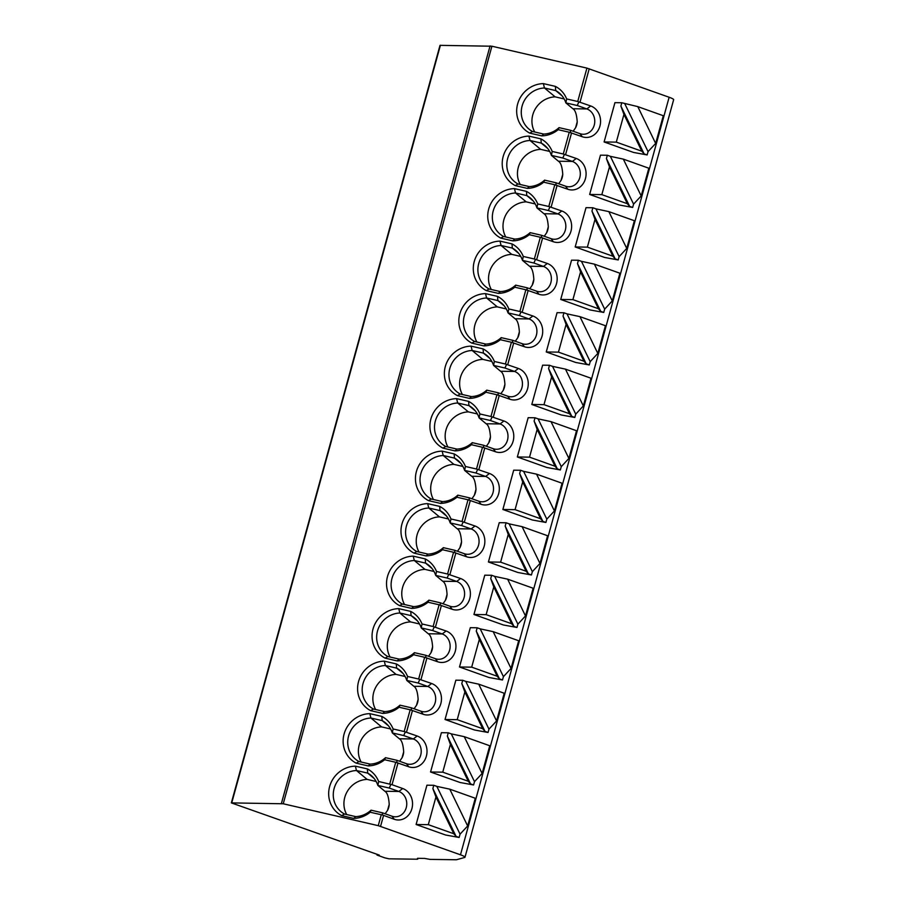 <?xml version="1.0" encoding="UTF-8"?>
<svg xmlns="http://www.w3.org/2000/svg" width="905" height="905" viewBox="0 0 905 905"><rect width="100%" height="100%" fill="white"/><g stroke="black" fill="none" stroke-linecap="round" stroke-linejoin="round"><path stroke-width="1.36" d="M231.352 802.893L440.011 45.352L491.913 46.223L586.926 68.113L669.134 97.254A9.423 1.301 15.4 0 1 673.648 99.697L464.989 857.239A9.423 1.301 15.4 0 1 464.672 857.465L456.754 859.671A9.423 1.301 15.4 0 1 455.837 859.75L430.022 859.388L424.615 858.415L417.488 858.325L417.329 859.218L389.003 858.822L384.863 857.872L377 855.067L379.286 855.101L231.352 802.893L283.242 803.776L378.256 825.665L460.475 854.806A9.423 1.301 15.4 0 1 464.989 857.239M377.193 854.354L377 855.067M355.371 766.15L367.362 768.911A26.709 25.295 129.8 0 1 378.652 781.49L392.023 784.703L402.714 788.515A16.109 14.084 -89.2 0 1 411.899 808.674A16.109 14.084 -89.2 0 1 394.241 819.263L382.464 814.986L370.179 812.238A26.709 25.295 129.8 0 1 353.719 818.414L341.728 815.654A26.709 25.295 129.8 0 1 329.635 786.547A26.709 25.295 129.8 0 1 355.371 766.15L356.457 770.528L367.713 773.119L367.362 768.911M586.926 68.113L577.729 101.496L566.654 98.939A26.709 25.295 129.8 0 0 555.365 86.371L543.373 83.611A26.709 25.295 129.8 0 0 517.637 104.007A26.709 25.295 129.8 0 0 529.73 133.114L541.733 135.874A26.709 25.295 129.8 0 0 558.181 129.698L569.256 132.243L563.272 153.997L552.197 151.452A26.709 25.295 129.8 0 0 540.896 138.872L528.905 136.112A26.709 25.295 129.8 0 0 503.18 156.508A26.709 25.295 129.8 0 0 515.273 185.616L527.264 188.376A26.709 25.295 129.8 0 0 543.724 182.199L554.799 184.756L548.803 206.498L537.728 203.953A26.709 25.295 129.8 0 0 526.439 191.374L514.447 188.613A26.709 25.295 129.8 0 0 488.711 209.01A26.709 25.295 129.8 0 0 500.816 238.117L512.807 240.877A26.709 25.295 129.8 0 0 529.267 234.7L540.342 237.257L534.346 259L523.271 256.454A26.709 25.295 129.8 0 0 511.981 243.886L499.979 241.115A26.709 25.295 129.8 0 0 474.254 261.511A26.709 25.295 129.8 0 0 486.347 290.618L498.338 293.39A26.709 25.295 129.8 0 0 514.798 287.202L525.873 289.758L519.889 311.512L508.814 308.956A26.709 25.295 129.8 0 0 497.512 296.388L485.521 293.616A26.709 25.295 129.8 0 0 459.785 314.012A26.709 25.295 129.8 0 0 471.89 343.119L483.881 345.891A26.709 25.295 129.8 0 0 500.341 339.714L511.416 342.26L505.42 364.014L494.345 361.457A26.709 25.295 129.8 0 0 483.055 348.889L471.064 346.129A26.709 25.295 129.8 0 0 445.328 366.514A26.709 25.295 129.8 0 0 457.421 395.632L469.423 398.392A26.709 25.295 129.8 0 0 485.872 392.216L496.947 394.761L490.963 416.515L479.888 413.958A26.709 25.295 129.8 0 0 468.586 401.39L456.595 398.63A26.709 25.295 129.8 0 0 430.871 419.026A26.709 25.295 129.8 0 0 442.964 448.133L454.955 450.894A26.709 25.295 129.8 0 0 471.415 444.717L482.489 447.262L476.494 469.016L465.419 466.471A26.709 25.295 129.8 0 0 454.129 453.891L442.138 451.131A26.709 25.295 129.8 0 0 416.402 471.528A26.709 25.295 129.8 0 0 428.506 500.635L440.497 503.395A26.709 25.295 129.8 0 0 456.957 497.218L468.032 499.775L462.036 521.518L450.962 518.972A26.709 25.295 129.8 0 0 439.672 506.393L427.669 503.633A26.709 25.295 129.8 0 0 401.944 524.029A26.709 25.295 129.8 0 0 414.038 553.136L426.029 555.896A26.709 25.295 129.8 0 0 442.488 549.72L453.563 552.276L447.579 574.03L436.504 571.474A26.709 25.295 129.8 0 0 425.203 558.905L413.212 556.134A26.709 25.295 129.8 0 0 387.487 576.53A26.709 25.295 129.8 0 0 399.58 605.637L411.571 608.409A26.709 25.295 129.8 0 0 428.031 602.221L439.106 604.778L433.11 626.532L422.035 623.975A26.709 25.295 129.8 0 0 410.746 611.407L398.754 608.635A26.709 25.295 129.8 0 0 373.018 629.032A26.709 25.295 129.8 0 0 385.111 658.139L397.114 660.91A26.709 25.295 129.8 0 0 413.574 654.734L424.637 657.279L418.653 679.033L407.578 676.476A26.709 25.295 129.8 0 0 396.277 663.908L384.286 661.148A26.709 25.295 129.8 0 0 358.561 681.533A26.709 25.295 129.8 0 0 370.654 710.651L382.645 713.412A26.709 25.295 129.8 0 0 399.105 707.235L410.18 709.78L404.184 731.534L393.109 728.978A26.709 25.295 129.8 0 0 381.82 716.409L369.828 713.649A26.709 25.295 129.8 0 0 344.092 734.046A26.709 25.295 129.8 0 0 356.197 763.153L368.188 765.913A26.709 25.295 129.8 0 0 384.648 759.736L395.723 762.282L389.727 784.035M374.093 778.436L367.713 773.119A23.564 22.32 129.8 0 1 371.163 775.461A23.564 22.32 129.8 0 1 377.86 785.427L378.652 781.49M385.145 813.776L387.566 810.326L389.218 804.353C388.709 796.977 387.261 792.622 384.885 791.275L377.86 785.427L389.24 788.051L390.881 784.454M577.729 101.496L590.716 105.964A16.109 14.084 -89.2 0 1 599.913 126.134A16.109 14.084 -89.2 0 1 582.243 136.723L569.256 132.243M563.272 153.997L576.247 158.466A16.109 14.084 -89.2 0 1 585.445 178.636A16.109 14.084 -89.2 0 1 567.774 189.224L554.799 184.756M548.803 206.498L561.79 210.978A16.109 14.084 -89.2 0 1 570.987 231.137A16.109 14.084 -89.2 0 1 553.317 241.726L540.342 237.257M534.346 259L547.321 263.479A16.109 14.084 -89.2 0 1 556.518 283.638A16.109 14.084 -89.2 0 1 538.86 294.227L525.873 289.758M519.889 311.512L532.864 315.981A16.109 14.084 -89.2 0 1 542.061 336.14A16.109 14.084 -89.2 0 1 524.391 346.728L511.416 342.26M505.42 364.014L518.407 368.482A16.109 14.084 -89.2 0 1 527.604 388.641A16.109 14.084 -89.2 0 1 509.934 399.241L496.947 394.761M490.963 416.515L503.938 420.983A16.109 14.084 -89.2 0 1 513.135 441.154A16.109 14.084 -89.2 0 1 495.465 451.742L482.489 447.262M476.494 469.016L489.481 473.485A16.109 14.084 -89.2 0 1 498.678 493.655A16.109 14.084 -89.2 0 1 481.008 504.243L468.032 499.775M462.036 521.518L475.012 525.997A16.109 14.084 -89.2 0 1 484.209 546.156A16.109 14.084 -89.2 0 1 466.55 556.745L453.563 552.276M447.579 574.03L460.555 578.499A16.109 14.084 -89.2 0 1 469.752 598.658A16.109 14.084 -89.2 0 1 452.081 609.246L439.106 604.778M433.11 626.532L446.097 631A16.109 14.084 -89.2 0 1 455.294 651.159A16.109 14.084 -89.2 0 1 437.624 661.747L424.637 657.279M418.653 679.033L431.628 683.501A16.109 14.084 -89.2 0 1 440.826 703.66A16.109 14.084 -89.2 0 1 423.167 714.26L410.18 709.78M404.184 731.534L417.171 736.003A16.109 14.084 -89.2 0 1 426.368 756.173A16.109 14.084 -89.2 0 1 408.698 766.761L395.723 762.282M578.883 101.914L577.243 105.512L586.836 108.928A12.964 11.335 -89.2 0 1 594.619 123.329A12.964 11.335 -89.2 0 1 583.25 134.257A12.964 11.335 -89.2 0 1 580.015 133.68L570.422 130.263L570.478 132.435M633.579 204.134L610.377 156.339L607.334 155.253L600.479 155.162L589.653 194.462L619.099 204.96L632.674 207.437L633.579 204.134L641.192 195.933L648.828 168.217L623.33 159.122L641.192 195.933M619.122 256.635L595.92 208.84L592.866 207.754L586.01 207.664L575.184 246.963L604.642 257.461L618.206 259.95L619.122 256.635L626.735 248.434L634.371 220.718L608.861 211.634L626.735 248.434M604.664 309.137L581.451 261.341L578.408 260.255L571.553 260.165L560.727 299.465L590.173 309.963L603.748 312.451L604.664 309.137L612.278 300.935L619.902 273.22L594.404 264.136L612.278 300.935M590.196 361.638L566.994 313.854L563.951 312.768L557.084 312.666L546.258 351.966L575.716 362.464L589.291 364.953L590.196 361.638L597.809 353.436L605.445 325.721L579.935 316.637L597.809 353.436M575.738 414.139L552.536 366.355L549.482 365.269L542.627 365.168L531.801 404.478L561.258 414.965L574.822 417.454L575.738 414.139L583.352 405.949L590.988 378.222L565.478 369.138L583.352 405.949M561.27 466.641L538.068 418.857L535.025 417.771L528.169 417.68L517.343 456.98L546.79 467.466L560.365 469.955L561.27 466.641L568.883 458.45L576.519 430.735L551.021 421.64L568.883 458.45M546.812 519.153L523.61 471.358L520.556 470.272L513.701 470.181L502.875 509.481L532.332 519.979L545.896 522.457L546.812 519.153L554.426 510.952L562.062 483.236L536.552 474.141L554.426 510.952M532.355 571.655L509.142 523.859L506.099 522.773L499.243 522.683L488.417 561.982L517.864 572.48L531.439 574.969L532.355 571.655L539.968 563.453L547.593 535.737L522.095 526.653L539.968 563.453M517.886 624.156L494.684 576.361L491.641 575.275L484.775 575.184L473.949 614.484L503.406 624.982L516.981 627.47L517.886 624.156L525.5 615.954L533.135 588.239L507.626 579.155L525.5 615.954M503.429 676.657L480.227 628.873L477.173 627.787L470.317 627.685L459.491 666.985L488.949 677.483L502.513 679.972L503.429 676.657L511.042 668.456L518.678 640.74L493.168 631.656L511.042 668.456M488.96 729.159L465.758 681.375L462.715 680.289L455.86 680.187L445.034 719.498L474.48 729.984L488.055 732.473L488.96 729.159L496.574 720.968L504.209 693.241L478.711 684.157L496.574 720.968M474.503 781.671L451.301 733.876L448.247 732.79L441.391 732.699L430.565 771.999L460.023 782.486L473.587 784.974L474.503 781.671L482.116 773.47L489.752 745.754L464.242 736.659L482.116 773.47M637.787 106.62L621.792 102.751L614.936 102.65L604.11 141.961L633.568 152.447L647.132 154.936L648.048 151.621L655.661 143.431L663.297 115.716L637.787 106.62L655.661 143.431M460.045 834.172L436.832 786.377L433.789 785.291L426.934 785.201L416.108 824.5L445.554 834.998L459.129 837.476L460.045 834.172L467.659 825.971L475.283 798.255L449.785 789.16L467.659 825.971M604.11 141.961L616.305 142.13L641.815 151.214L623.941 114.403L616.305 142.13M647.132 154.936L644.089 153.85L641.815 151.214M624.835 103.837L648.048 151.621M644.089 153.85L620.887 106.055L621.792 102.751M623.941 114.403L620.887 106.055M589.653 194.462L601.836 194.632L627.346 203.716L609.472 166.905L601.836 194.632M632.674 207.437L629.631 206.363L627.346 203.716M629.631 206.363L606.418 158.556L607.334 155.253M610.377 156.339L623.33 159.122M609.472 166.905L606.418 158.556M575.184 246.963L587.379 247.133L612.889 256.217L595.015 219.406L587.379 247.133M618.206 259.95L615.162 258.864L612.889 256.217M615.162 258.864L591.961 211.069L592.866 207.754M595.92 208.84L608.861 211.634M595.015 219.406L591.961 211.069M560.727 299.465L572.91 299.634L598.42 308.729L580.546 271.919L572.91 299.634M603.748 312.451L600.705 311.365L598.42 308.729M600.705 311.365L577.492 263.57L578.408 260.255M581.451 261.341L594.404 264.136M580.546 271.919L577.492 263.57M546.258 351.966L558.453 352.135L583.963 361.231L566.089 324.42L558.453 352.135M589.291 364.953L586.248 363.867L583.963 361.231M586.248 363.867L563.034 316.071L563.951 312.768M566.994 313.854L579.935 316.637M566.089 324.42L563.034 316.071M531.801 404.478L543.995 404.648L569.505 413.732L551.631 376.921L543.995 404.648M574.822 417.454L571.779 416.368L569.505 413.732M571.779 416.368L548.577 368.573L549.482 365.269M552.536 366.355L565.478 369.138M551.631 376.921L548.577 368.573M517.343 456.98L529.527 457.149L555.037 466.233L537.163 429.423L529.527 457.149M560.365 469.955L557.322 468.869L555.037 466.233M557.322 468.869L534.108 421.074L535.025 417.771M538.068 418.857L551.021 421.64M537.163 429.423L534.108 421.074M502.875 509.481L515.069 509.651L540.579 518.735L522.705 481.924L515.069 509.651M545.896 522.457L542.853 521.382L540.579 518.735M542.853 521.382L519.651 473.575L520.556 470.272M523.61 471.358L536.552 474.141M522.705 481.924L519.651 473.575M488.417 561.982L500.612 562.152L526.122 571.247L508.248 534.436L500.612 562.152M531.439 574.969L528.396 573.883L526.122 571.247M528.396 573.883L505.182 526.088L506.099 522.773M509.142 523.859L522.095 526.653M508.248 534.436L505.182 526.088M473.949 614.484L486.143 614.653L511.653 623.749L493.779 586.938L486.143 614.653M516.981 627.47L513.938 626.384L511.653 623.749M513.938 626.384L490.725 578.589L491.641 575.275M494.684 576.361L507.626 579.155M493.779 586.938L490.725 578.589M459.491 666.985L471.686 667.155L497.196 676.25L479.322 639.439L471.686 667.155M502.513 679.972L499.47 678.886L497.196 676.25M499.47 678.886L476.268 631.09L477.173 627.787M480.227 628.873L493.168 631.656M479.322 639.439L476.268 631.09M445.034 719.498L457.217 719.667L482.727 728.751L464.853 691.94L457.217 719.667M488.055 732.473L485.012 731.387L482.727 728.751M485.012 731.387L461.799 683.592L462.715 680.289M465.758 681.375L478.711 684.157M464.853 691.94L461.799 683.592M430.565 771.999L442.76 772.169L468.27 781.253L450.396 744.442L442.76 772.169M473.587 784.974L470.543 783.888L468.27 781.253M470.543 783.888L447.342 736.093L448.247 732.79M451.301 733.876L464.242 736.659M450.396 744.442L447.342 736.093M389.24 788.051L398.834 791.468A12.964 11.335 -89.2 0 1 406.617 805.869A12.964 11.335 -89.2 0 1 395.247 816.808A12.964 11.335 -89.2 0 1 392.012 816.22L382.419 812.803L382.464 814.986M382.419 812.803L371.039 810.179L370.179 812.238M371.039 810.179A23.564 22.32 129.8 0 1 355.733 816.627L353.719 818.414M355.733 816.627L344.477 814.025L341.728 815.654M376.152 781.479L367.125 779.397L356.457 770.528A23.564 22.32 -50.2 0 0 334.793 786.434A23.564 22.32 -50.2 0 0 341.027 811.695A23.564 22.32 -50.2 0 0 344.477 814.025M367.125 779.397A23.564 22.32 -50.2 0 0 346.706 814.545M387.566 810.326A12.964 11.335 90.8 0 0 389.218 804.353M405.338 731.953L403.698 735.55L413.291 738.966A12.964 11.335 -89.2 0 1 421.074 753.367A12.964 11.335 -89.2 0 1 409.705 764.295A12.964 11.335 -89.2 0 1 406.481 763.718L396.888 760.302L396.933 762.485M396.888 760.302L385.507 757.677L384.648 759.736M385.507 757.677A23.564 22.32 129.8 0 1 370.19 764.114L368.188 765.913M369.828 713.649L370.926 718.027L382.17 720.618L388.562 725.923M381.82 716.409L382.17 720.618A23.564 22.32 129.8 0 1 385.632 722.959A23.564 22.32 129.8 0 1 392.318 732.926L393.109 728.978M399.614 761.275L402.035 757.824L403.675 751.851C403.166 744.476 401.73 740.109 399.354 738.774L392.318 732.926L403.698 735.55M370.19 764.114L358.946 761.524L356.197 763.153M390.609 728.978L381.582 726.896L370.926 718.027A23.564 22.32 -50.2 0 0 349.251 733.932A23.564 22.32 -50.2 0 0 355.484 759.182A23.564 22.32 -50.2 0 0 358.946 761.524M402.035 757.824A12.964 11.335 90.8 0 0 403.675 751.851M381.582 726.896A23.564 22.32 -50.2 0 0 361.163 762.044M419.796 679.451L418.167 683.037L427.76 686.465A12.964 11.335 -89.2 0 1 435.543 700.866A12.964 11.335 -89.2 0 1 424.173 711.794A12.964 11.335 -89.2 0 1 420.938 711.217L411.345 707.789L411.39 709.973M411.345 707.789L399.965 705.176L399.105 707.235M399.965 705.176A23.564 22.32 129.8 0 1 384.659 711.613L382.645 713.412M384.286 661.148L385.383 665.514L396.639 668.116L403.019 673.422M396.277 663.908L396.639 668.116A23.564 22.32 129.8 0 1 400.089 670.447A23.564 22.32 129.8 0 1 406.786 680.424L407.578 676.476M414.071 708.762L416.492 705.323L418.133 699.339C417.635 691.974 416.187 687.608 413.811 686.273L406.786 680.424L418.167 683.037M384.659 711.613L373.403 709.022L370.654 710.651M405.078 676.476L396.051 674.395L385.383 665.514A23.564 22.32 -50.2 0 0 363.719 681.42A23.564 22.32 -50.2 0 0 369.941 706.681A23.564 22.32 -50.2 0 0 373.403 709.022M416.492 705.323A12.964 11.335 90.8 0 0 418.133 699.339M396.051 674.395A23.564 22.32 -50.2 0 0 375.632 709.531M434.264 626.95L432.624 630.536L442.217 633.952A12.964 11.335 -89.2 0 1 450 648.365A12.964 11.335 -89.2 0 1 438.631 659.293A12.964 11.335 -89.2 0 1 435.407 658.704L425.803 655.288L425.859 657.471M425.803 655.288L414.433 652.675L413.574 654.734M414.433 652.675A23.564 22.32 129.8 0 1 399.116 659.112L397.114 660.91M398.754 608.635L399.84 613.013L411.096 615.615L417.488 620.921M410.746 611.407L411.096 615.615A23.564 22.32 129.8 0 1 414.558 617.945A23.564 22.32 129.8 0 1 421.244 627.923L422.035 623.975M428.54 656.261L430.95 652.81L432.601 646.837C432.092 639.462 430.644 635.106 428.269 633.76L421.244 627.923L432.624 630.536M399.116 659.112L387.86 656.521L385.111 658.139M419.535 623.975L410.508 621.893L399.84 613.013A23.564 22.32 -50.2 0 0 378.177 628.918A23.564 22.32 -50.2 0 0 384.41 654.179A23.564 22.32 -50.2 0 0 387.86 656.521M430.95 652.81A12.964 11.335 90.8 0 0 432.601 646.837M410.508 621.893A23.564 22.32 -50.2 0 0 390.089 657.03M448.722 574.449L447.081 578.035L456.686 581.451A12.964 11.335 -89.2 0 1 464.457 595.852A12.964 11.335 -89.2 0 1 453.088 606.791A12.964 11.335 -89.2 0 1 449.864 606.203L440.271 602.787L440.316 604.97M440.271 602.787L428.891 600.162L428.031 602.221M428.891 600.162A23.564 22.32 129.8 0 1 413.585 606.61L411.571 608.409M413.212 556.134L414.309 560.512L425.565 563.102L431.945 568.419M425.203 558.905L425.565 563.102A23.564 22.32 129.8 0 1 429.015 565.444A23.564 22.32 129.8 0 1 435.712 575.41L436.504 571.474M442.998 603.759L445.418 600.309L447.059 594.336C446.55 586.96 445.113 582.605 442.737 581.259L435.712 575.41L447.081 578.035M413.585 606.61L402.329 604.02L399.58 605.637M434.004 571.462L424.965 569.381L414.309 560.512A23.564 22.32 -50.2 0 0 392.634 576.417A23.564 22.32 -50.2 0 0 398.867 601.678A23.564 22.32 -50.2 0 0 402.329 604.02M445.418 600.309A12.964 11.335 90.8 0 0 447.059 594.336M424.965 569.381A23.564 22.32 -50.2 0 0 404.546 604.529M463.19 521.947L461.55 525.534L471.143 528.95A12.964 11.335 -89.2 0 1 478.926 543.351A12.964 11.335 -89.2 0 1 467.557 554.29A12.964 11.335 -89.2 0 1 464.322 553.702L454.729 550.285L454.774 552.469M454.729 550.285L443.348 547.661L442.488 549.72M443.348 547.661A23.564 22.32 129.8 0 1 428.042 554.109L426.029 555.896M427.669 503.633L428.766 508.01L440.022 510.601L446.403 515.918M439.672 506.393L440.022 510.601A23.564 22.32 129.8 0 1 443.473 512.943A23.564 22.32 129.8 0 1 450.17 522.909L450.962 518.972M457.455 551.258L459.876 547.808L461.527 541.835C461.018 534.459 459.57 530.104 457.195 528.758L450.17 522.909L461.55 525.534M428.042 554.109L416.786 551.518L414.038 553.136M448.461 518.961L439.434 516.879L428.766 508.01A23.564 22.32 -50.2 0 0 407.103 523.916A23.564 22.32 -50.2 0 0 413.336 549.177A23.564 22.32 -50.2 0 0 416.786 551.518M459.876 547.808A12.964 11.335 90.8 0 0 461.527 541.835M439.434 516.879A23.564 22.32 -50.2 0 0 419.015 552.027M477.648 469.435L476.007 473.032L485.6 476.449A12.964 11.335 -89.2 0 1 493.383 490.849A12.964 11.335 -89.2 0 1 482.014 501.789A12.964 11.335 -89.2 0 1 478.79 501.2L469.186 497.784L469.243 499.967M469.186 497.784L457.817 495.159L456.957 497.218M457.817 495.159A23.564 22.32 129.8 0 1 442.5 501.608L440.497 503.395M442.138 451.131L443.235 455.509L454.48 458.1L460.871 463.417M454.129 453.891L454.48 458.1A23.564 22.32 129.8 0 1 457.941 460.441A23.564 22.32 129.8 0 1 464.627 470.408L465.419 466.471M471.924 498.757L474.333 495.307L475.985 489.334C475.476 481.958 474.039 477.602 471.663 476.256L464.627 470.408L476.007 473.032M442.5 501.608L431.244 499.006L428.506 500.635M462.919 466.46L453.891 464.378L443.235 455.509A23.564 22.32 -50.2 0 0 421.56 471.415A23.564 22.32 -50.2 0 0 427.794 496.675A23.564 22.32 -50.2 0 0 431.244 499.006M474.333 495.307A12.964 11.335 90.8 0 0 475.985 489.334M453.891 464.378A23.564 22.32 -50.2 0 0 433.472 499.526M492.105 416.934L490.476 420.531L500.069 423.947A12.964 11.335 -89.2 0 1 507.852 438.348A12.964 11.335 -89.2 0 1 496.483 449.276A12.964 11.335 -89.2 0 1 493.248 448.699L483.655 445.283L483.7 447.455M483.655 445.283L472.274 442.658L471.415 444.717M472.274 442.658A23.564 22.32 129.8 0 1 456.968 449.095L454.955 450.894M456.595 398.63L457.692 403.008L468.948 405.598L475.329 410.904M468.586 401.39L468.948 405.598A23.564 22.32 129.8 0 1 472.399 407.94A23.564 22.32 129.8 0 1 479.096 417.906L479.888 413.958M486.381 446.256L488.802 442.805L490.442 436.832C489.933 429.456 488.496 425.09 486.121 423.755L479.096 417.906L490.476 420.531M456.968 449.095L445.713 446.504L442.964 448.133M477.388 413.958L468.36 411.877L457.692 403.008A23.564 22.32 -50.2 0 0 436.029 418.913A23.564 22.32 -50.2 0 0 442.251 444.163A23.564 22.32 -50.2 0 0 445.713 446.504M488.802 442.805A12.964 11.335 90.8 0 0 490.442 436.832M468.36 411.877A23.564 22.32 -50.2 0 0 447.93 447.013M506.574 364.432L504.933 368.018L514.526 371.446A12.964 11.335 -89.2 0 1 522.309 385.847A12.964 11.335 -89.2 0 1 510.94 396.775A12.964 11.335 -89.2 0 1 507.705 396.198L498.112 392.77L498.169 394.953M498.112 392.77L486.743 390.157L485.872 392.216M486.743 390.157A23.564 22.32 129.8 0 1 471.426 396.594L469.423 398.392M471.064 346.129L472.15 350.495L483.406 353.097L489.786 358.403M483.055 348.889L483.406 353.097A23.564 22.32 129.8 0 1 486.867 355.427A23.564 22.32 129.8 0 1 493.553 365.405L494.345 361.457M500.85 393.743L503.259 390.304L504.911 384.32C504.402 376.955 502.954 372.589 500.578 371.254L493.553 365.405L504.933 368.018M471.426 396.594L460.17 394.003L457.421 395.632M491.845 361.457L482.818 359.376L472.15 350.495A23.564 22.32 -50.2 0 0 450.486 366.401A23.564 22.32 -50.2 0 0 456.72 391.661A23.564 22.32 -50.2 0 0 460.17 394.003M503.259 390.304A12.964 11.335 90.8 0 0 504.911 384.32M482.818 359.376A23.564 22.32 -50.2 0 0 462.398 394.512M521.031 311.931L519.391 315.517L528.995 318.933A12.964 11.335 -89.2 0 1 536.767 333.345A12.964 11.335 -89.2 0 1 525.398 344.273A12.964 11.335 -89.2 0 1 522.174 343.685L512.581 340.269L512.626 342.452M512.581 340.269L501.2 337.644L500.341 339.714M501.2 337.644A23.564 22.32 129.8 0 1 485.883 344.092L483.881 345.891M485.521 293.616L486.619 297.994L497.874 300.584L504.255 305.901M497.512 296.388L497.874 300.584A23.564 22.32 129.8 0 1 501.325 302.926A23.564 22.32 129.8 0 1 508.022 312.904L508.814 308.956M515.307 341.242L517.728 337.791L519.368 331.818C518.859 324.443 517.422 320.087 515.047 318.741L508.022 312.904L519.391 315.517M485.883 344.092L474.639 341.502L471.89 343.119M506.314 308.956L497.275 306.874L486.619 297.994A23.564 22.32 -50.2 0 0 464.944 313.899A23.564 22.32 -50.2 0 0 471.177 339.16A23.564 22.32 -50.2 0 0 474.639 341.502M517.728 337.791A12.964 11.335 90.8 0 0 519.368 331.818M497.275 306.874A23.564 22.32 -50.2 0 0 476.856 342.011M535.5 259.43L533.86 263.016L543.452 266.432A12.964 11.335 -89.2 0 1 551.236 280.833A12.964 11.335 -89.2 0 1 539.866 291.772A12.964 11.335 -89.2 0 1 536.631 291.184L527.038 287.767L527.083 289.951M527.038 287.767L515.658 285.143L514.798 287.202M515.658 285.143A23.564 22.32 129.8 0 1 500.352 291.591L498.338 293.39M499.979 241.115L501.076 245.493L512.332 248.083L518.712 253.4M511.981 243.886L512.332 248.083A23.564 22.32 129.8 0 1 515.782 250.425A23.564 22.32 129.8 0 1 522.479 260.391L523.271 256.454M529.764 288.74L532.185 285.29L533.837 279.317C533.328 271.941 531.88 267.586 529.504 266.24L522.479 260.391L533.86 263.016M500.352 291.591L489.096 289L486.347 290.618M520.771 256.443L511.744 254.362L501.076 245.493A23.564 22.32 -50.2 0 0 479.412 261.398A23.564 22.32 -50.2 0 0 485.646 286.659A23.564 22.32 -50.2 0 0 489.096 289M532.185 285.29A12.964 11.335 90.8 0 0 533.837 279.317M511.744 254.362A23.564 22.32 -50.2 0 0 491.325 289.51M549.957 206.928L548.317 210.514L557.91 213.931A12.964 11.335 -89.2 0 1 565.693 228.332A12.964 11.335 -89.2 0 1 554.324 239.271A12.964 11.335 -89.2 0 1 551.1 238.682L541.495 235.266L541.552 237.449M541.495 235.266L530.126 232.642L529.267 234.7M530.126 232.642A23.564 22.32 129.8 0 1 514.809 239.09L512.807 240.877M514.447 188.613L515.545 192.991L526.789 195.582L533.181 200.899M526.439 191.374L526.789 195.582A23.564 22.32 129.8 0 1 530.251 197.924A23.564 22.32 129.8 0 1 536.937 207.89L537.728 203.953M544.233 236.239L546.643 232.789L548.294 226.816C547.785 219.44 546.349 215.085 543.973 213.738L536.937 207.89L548.317 210.514M514.809 239.09L503.553 236.488L500.816 238.117M535.228 203.942L526.201 201.86L515.545 192.991A23.564 22.32 -50.2 0 0 493.87 208.897A23.564 22.32 -50.2 0 0 500.103 234.157A23.564 22.32 -50.2 0 0 503.553 236.488M546.643 232.789A12.964 11.335 90.8 0 0 548.294 226.816M526.201 201.86A23.564 22.32 -50.2 0 0 505.782 237.008M564.415 154.416L562.774 158.013L572.379 161.429A12.964 11.335 -89.2 0 1 580.162 175.83A12.964 11.335 -89.2 0 1 568.793 186.769A12.964 11.335 -89.2 0 1 565.557 186.181L555.964 182.765L556.009 184.948M555.964 182.765L544.584 180.14L543.724 182.199M544.584 180.14A23.564 22.32 129.8 0 1 529.278 186.588L527.264 188.376M528.905 136.112L530.002 140.49L541.258 143.081L547.638 148.386M540.896 138.872L541.258 143.081A23.564 22.32 129.8 0 1 544.708 145.422A23.564 22.32 129.8 0 1 551.405 155.389L552.197 151.452M558.69 183.738L561.111 180.287L562.752 174.314C562.243 166.939 560.806 162.583 558.43 161.237L551.405 155.389L562.774 158.013M529.278 186.588L518.022 183.987L515.273 185.616M549.697 151.44L540.67 149.359L530.002 140.49A23.564 22.32 -50.2 0 0 508.339 156.395A23.564 22.32 -50.2 0 0 514.56 181.656A23.564 22.32 -50.2 0 0 518.022 183.987M561.111 180.287A12.964 11.335 90.8 0 0 562.752 174.314M540.67 149.359A23.564 22.32 -50.2 0 0 520.239 184.507M570.422 130.263L559.052 127.639L558.181 129.698M559.052 127.639A23.564 22.32 129.8 0 1 543.735 134.076L541.733 135.874M543.373 83.611L544.459 87.989L555.715 90.579L562.096 95.885M555.365 86.371L555.715 90.579A23.564 22.32 129.8 0 1 559.177 92.921A23.564 22.32 129.8 0 1 565.863 102.887L566.654 98.939M573.159 131.225L575.569 127.786L577.22 121.813C576.711 114.437 575.263 110.071 572.888 108.736L565.863 102.887L577.243 105.512M543.735 134.076L532.479 131.485L529.73 133.114M564.154 98.939L555.127 96.858L544.459 87.989A23.564 22.32 -50.2 0 0 522.796 103.883A23.564 22.32 -50.2 0 0 529.029 129.144A23.564 22.32 -50.2 0 0 532.479 131.485M575.569 127.786A12.964 11.335 90.8 0 0 577.22 121.813M555.127 96.858A23.564 22.32 -50.2 0 0 534.708 131.994M416.108 824.5L428.303 824.67L453.812 833.754L435.939 796.943L428.303 824.67M459.129 837.476L456.086 836.401L453.812 833.754M456.086 836.401L432.873 788.594L433.789 785.291M436.832 786.377L449.785 789.16M435.939 796.943L432.873 788.594M669.134 97.254L460.475 854.806M417.805 858.325L417.635 858.958M440.418 45.25L231.759 802.803M490.069 45.94L281.398 803.482M491.913 46.223L283.242 803.776M381.254 814.794L378.256 825.665M589.223 68.78L580.026 102.163M571.564 132.911L565.568 154.665M557.095 185.412L551.111 207.166M542.638 237.925L536.642 259.667M528.169 290.426L522.185 312.18M513.712 342.927L507.716 364.681M499.255 395.428L493.259 417.182M484.786 447.93L478.802 469.684M470.329 500.431L464.333 522.185M455.86 552.944L449.876 574.686M441.402 605.445L435.407 627.199M426.945 657.946L420.949 679.7M412.476 710.448L406.492 732.202M383.562 815.462L380.564 826.333M398.019 762.949L392.023 784.703M590.716 105.964L586.836 108.928L572.888 108.736M394.241 819.263L392.012 816.22M402.714 788.515L398.834 791.468L384.885 791.275M408.698 766.761L406.481 763.718M417.171 736.003L413.291 738.966L399.354 738.774M423.167 714.26L420.938 711.217M431.628 683.501L427.76 686.465L413.811 686.273M437.624 661.747L435.407 658.704M446.097 631L442.217 633.952L428.269 633.76M452.081 609.246L449.864 606.203M460.555 578.499L456.686 581.451L442.737 581.259M466.55 556.745L464.322 553.702M475.012 525.997L471.143 528.95L457.195 528.758M481.008 504.243L478.79 501.2M489.481 473.485L485.6 476.449L471.663 476.256M495.465 451.742L493.248 448.699M503.938 420.983L500.069 423.947L486.121 423.755M509.934 399.241L507.705 396.198M518.407 368.482L514.526 371.446L500.578 371.254M524.391 346.728L522.174 343.685M532.864 315.981L528.995 318.933L515.047 318.741M538.86 294.227L536.631 291.184M547.321 263.479L543.452 266.432L529.504 266.24M553.317 241.726L551.1 238.682M561.79 210.978L557.91 213.931L543.973 213.738M567.774 189.224L565.557 186.181M576.247 158.466L572.379 161.429L558.43 161.237M582.243 136.723L580.015 133.68M417.737 859.117L417.952 858.325"/></g></svg>
